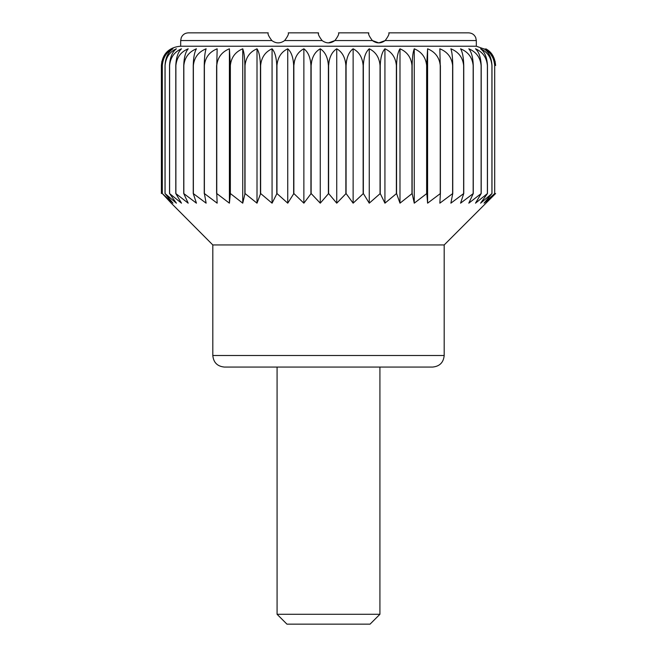 <?xml version="1.0" encoding="UTF-8"?>
<svg xmlns="http://www.w3.org/2000/svg" width="657" height="657" viewBox="0 0 657 657"><rect width="100%" height="100%" fill="white"/><g stroke="black" fill="none" stroke-linecap="round" stroke-linejoin="round"><path stroke-width="0.99" d="M495.608 65.191L495.608 65.503C494.959 57.471 491.674 51.903 485.753 48.799C491.116 51.878 494.097 57.446 494.705 65.503L494.68 65.503C493.982 57.471 490.434 51.903 484.028 48.799C488.792 51.878 491.444 57.446 491.978 65.503L491.929 65.503C491.19 57.471 487.412 51.903 480.604 48.799C484.71 51.878 487.001 57.446 487.461 65.503L487.395 65.503C486.615 57.471 482.657 51.903 475.504 48.799C478.92 51.878 480.817 57.446 481.203 65.503L481.113 65.503C480.308 57.471 476.202 51.903 468.802 48.799C471.48 51.878 472.974 57.446 473.27 65.503L473.163 65.503C472.342 57.471 468.137 51.903 460.565 48.799C462.479 51.878 463.538 57.446 463.752 65.503L463.628 65.503C462.791 57.471 458.545 51.903 450.874 48.799C452 51.878 452.632 57.446 452.755 65.503L452.616 65.503C451.778 57.471 447.524 51.903 439.845 48.799L440.239 65.503C439.41 57.471 435.197 51.903 427.6 48.799L426.639 65.503C425.826 57.471 421.704 51.903 414.263 48.799C412.99 51.878 412.284 57.446 412.144 65.503L411.964 65.503C411.175 57.471 407.184 51.903 399.99 48.799C397.937 51.878 396.795 57.446 396.565 65.503L396.368 65.503C395.621 57.471 391.81 51.903 384.928 48.799C382.119 51.878 380.559 57.446 380.239 65.503L380.042 65.503C379.327 57.471 375.738 51.903 369.259 48.799C365.711 51.878 363.748 57.446 363.346 65.503L363.14 65.503C362.483 57.471 359.149 51.903 353.129 48.799C348.9 51.878 346.551 57.446 346.075 65.503L345.861 65.503C345.262 57.471 342.223 51.903 336.737 48.799C331.867 51.878 329.157 57.446 328.607 65.503L328.393 65.503C327.859 57.471 325.149 51.903 320.263 48.799C314.793 51.878 311.755 57.446 311.139 65.503L310.925 65.503C310.465 57.471 308.108 51.903 303.871 48.799C297.867 51.878 294.533 57.446 293.86 65.503L293.654 65.503C293.268 57.471 291.297 51.903 287.741 48.799C281.286 51.878 277.689 57.446 276.958 65.503L276.761 65.503C276.449 57.471 274.889 51.903 272.072 48.799C265.214 51.878 261.396 57.446 260.632 65.503L260.435 65.503C260.213 57.471 259.072 51.903 257.01 48.799C249.832 51.878 245.841 57.446 245.036 65.503L244.856 65.503C244.716 57.471 244.01 51.903 242.737 48.799C235.321 51.878 231.198 57.446 230.361 65.503L229.4 48.799C221.828 51.878 217.615 57.446 216.761 65.503L217.155 48.799C209.501 51.878 205.247 57.446 204.384 65.503L204.245 65.503C204.368 57.471 204.992 51.903 206.126 48.799C198.48 51.878 194.226 57.446 193.372 65.503L193.248 65.503C193.454 57.471 194.521 51.903 196.435 48.799C188.888 51.878 184.683 57.446 183.837 65.503L183.73 65.503C184.017 57.471 185.512 51.903 188.198 48.799C180.815 51.878 176.717 57.446 175.887 65.503L175.797 65.503C176.175 57.471 178.072 51.903 181.496 48.799C174.368 51.878 170.409 57.446 169.605 65.503L169.539 65.503C169.991 57.471 172.274 51.903 176.396 48.799C169.605 51.878 165.827 57.446 165.071 65.503L165.022 65.503C165.548 57.471 168.192 51.903 172.972 48.799C166.591 51.878 163.035 57.446 162.32 65.503L162.295 65.503C162.887 57.471 165.868 51.903 171.247 48.799C165.342 51.878 162.057 57.446 161.392 65.503L161.392 193.528L161.786 61.635M171.247 203.169L212.811 244.946L444.189 244.946L495.608 193.528L485.753 203.169L494.705 193.528L484.028 203.169L491.978 193.528L480.604 203.169L487.461 193.528L475.504 203.169L481.203 193.528L468.802 203.169L473.27 193.528L460.565 203.169L463.752 193.528L450.874 203.169L452.755 193.528L439.845 203.169L440.395 193.528L427.6 203.169L426.812 193.528L414.263 203.169L412.144 193.528L399.99 203.169L396.565 193.528L384.928 203.169L380.239 193.528L369.259 203.169L363.346 193.528L353.129 203.169L346.075 193.528L336.737 203.169L328.607 193.528L320.263 203.169L311.139 193.528L303.871 203.169L293.86 193.528L287.741 203.169L276.958 193.528L272.072 203.169L260.632 193.528L257.01 203.169L245.036 193.528L242.737 203.169L230.361 193.528L229.4 203.169L216.761 193.528L217.155 203.169L204.384 193.528L206.126 203.169L193.248 193.528L196.435 203.169L183.73 193.528L188.198 203.169L175.797 193.528L181.496 203.169L169.539 193.528L176.396 203.169L165.022 193.528L172.972 203.169L162.295 193.528L171.247 203.169M378.736 42.877L372.355 40.562C369.226 36.316 368.019 33.745 368.733 32.85L338.527 32.85C339.226 33.819 338.018 36.39 334.906 40.562C330.643 43.633 326.373 43.633 322.094 40.562C318.982 36.406 317.783 33.836 318.473 32.85L288.267 32.85C288.99 33.721 287.782 36.291 284.645 40.562C280.309 43.641 276.039 43.641 271.834 40.562C268.705 36.357 267.498 33.786 268.212 32.85L188.387 32.85L268.212 32.85M368.733 32.85L368.758 33.491M318.473 32.85L318.497 33.532M495.222 61.659L488.529 50.573L476.325 46.22L180.675 46.22C169.169 47.156 162.739 53.587 161.392 65.503L161.392 65.503M311.139 193.528L311.139 65.503L311.87 60.033M293.86 193.528L293.86 65.503L294.665 60.033M346.075 193.528L346.075 65.503L346.641 60.025M328.607 193.528L328.607 65.503L329.264 60.033M162.32 65.503L162.32 193.528M162.295 65.503L162.295 193.528M165.071 65.503L165.071 193.528M165.022 65.503L165.022 193.528M494.68 65.503L494.68 193.528M491.978 65.503L491.978 193.528M487.461 65.503L487.461 193.528M487.395 65.503L487.395 193.528M481.113 65.503L481.113 193.528M473.27 65.503L473.27 193.528M463.752 65.503L463.752 193.528M463.628 65.503L463.628 193.528M452.616 65.503L452.616 193.528M440.395 65.503L440.395 193.528M426.812 65.503L426.812 193.528M427.6 48.799L427.6 203.169M414.263 48.799L414.263 203.169M426.639 65.503L426.639 193.528M399.99 48.799L399.99 203.169M411.964 65.503L411.964 193.528M396.565 65.503L396.565 193.528M380.239 65.503L380.239 193.528M384.928 48.799L384.928 203.169M369.259 48.799L369.259 203.169M380.042 65.503L380.042 193.528M353.129 48.799L353.129 203.169M363.14 65.503L363.14 193.528M336.737 48.799L336.737 203.169M320.263 48.799L320.263 203.169M328.393 65.503L328.393 193.528M303.871 48.799L303.871 203.169M310.925 65.503L310.925 193.528M276.958 65.503L276.958 193.528M287.741 48.799L287.741 203.169M272.072 48.799L272.072 203.169M276.761 65.503L276.761 193.528M257.01 48.799L257.01 203.169M260.435 65.503L260.435 193.528M245.036 65.503L245.036 193.528M230.361 65.503L230.361 193.528M242.737 48.799L242.737 203.169M229.4 48.799L229.4 203.169M230.188 65.503L230.188 193.528M216.605 65.503L216.605 193.528M204.384 65.503L204.384 193.528M193.372 65.503L193.372 193.528M193.248 65.503L193.248 193.528M183.73 65.503L183.73 193.528M175.887 65.503L175.887 193.528M169.605 65.503L169.605 193.528M169.539 65.503L169.539 193.528M277.082 614.287L379.918 614.287L370.055 624.15L286.945 624.15L277.082 614.287L277.082 367.066L224.382 367.066L432.618 367.066C439.648 366.376 443.508 362.524 444.189 355.494L212.811 355.494C213.492 362.524 217.352 366.376 224.382 367.066M388.788 32.85L468.613 32.85L388.788 32.85C389.502 33.77 388.295 36.34 385.166 40.562L378.875 42.877M328.5 42.877L334.906 40.562L372.355 40.562C376.683 43.641 380.953 43.641 385.166 40.562L476.325 40.562L475.717 37.556C474.288 34.566 471.923 32.998 468.613 32.85M175.797 65.503L175.797 193.528M183.837 65.503L183.837 193.528M204.245 65.503L204.245 193.528M216.761 65.503L216.761 193.528M244.856 65.503L244.856 193.528M260.632 65.503L260.632 193.528M293.654 65.503L293.654 193.528M345.861 65.503L345.861 193.528M363.346 65.503L363.346 193.528M396.368 65.503L396.368 193.528M412.144 65.503L412.144 193.528M440.239 65.503L440.239 193.528M452.755 65.503L452.755 193.528M473.163 65.503L473.163 193.528M481.203 65.503L481.203 193.528M491.929 65.503L491.929 193.528M494.705 65.503L494.705 193.528M271.834 40.562L180.675 40.562L181.283 37.556C182.712 34.566 185.077 32.998 188.387 32.85M322.094 40.562L284.645 40.562M379.918 614.287L379.918 367.066M444.189 355.494L444.189 244.946M212.811 355.494L212.811 244.946M476.325 46.22L476.325 40.562M180.675 46.22L180.675 40.562"/></g></svg>
